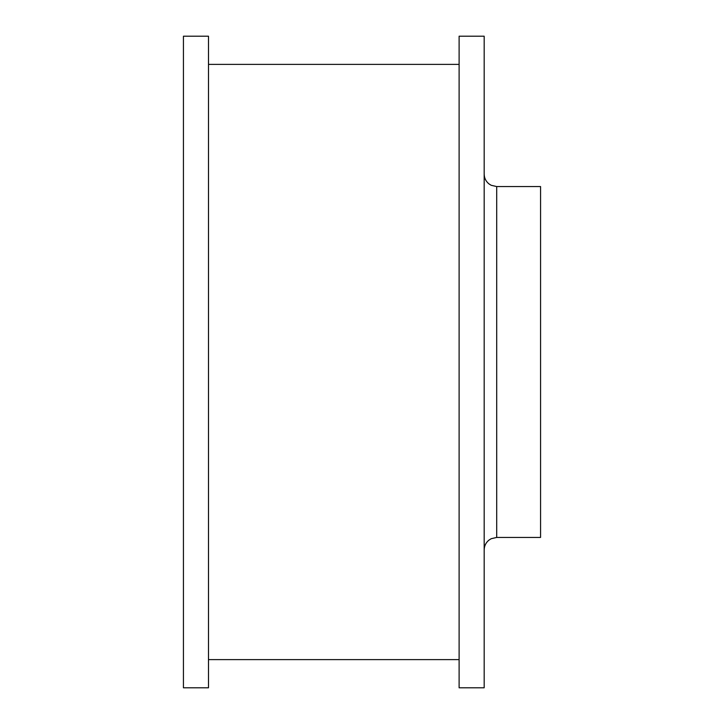 <?xml version="1.0" encoding="UTF-8"?>
<svg xmlns="http://www.w3.org/2000/svg" width="724" height="724" viewBox="0 0 724 724"><rect width="100%" height="100%" fill="white"/><g stroke="black" fill="none" stroke-linecap="round" stroke-linejoin="round"><path stroke-width="1.09" d="M183.434 362L183.434 687.8L208.494 687.8L208.494 36.2L183.434 36.2L183.434 362M459.116 362L459.116 687.8L484.175 687.8L484.175 36.2L459.116 36.2L459.116 362M496.709 537.434L496.709 186.566L540.566 186.566L540.566 537.434L496.709 537.434L491.189 538.71L488.944 540.122C485.849 542.674 484.266 545.95 484.175 549.959M208.494 659.609L459.116 659.609M496.709 186.566L491.189 185.29L488.944 183.878C485.849 181.326 484.266 178.05 484.175 174.041M208.494 64.391L459.116 64.391"/></g></svg>
